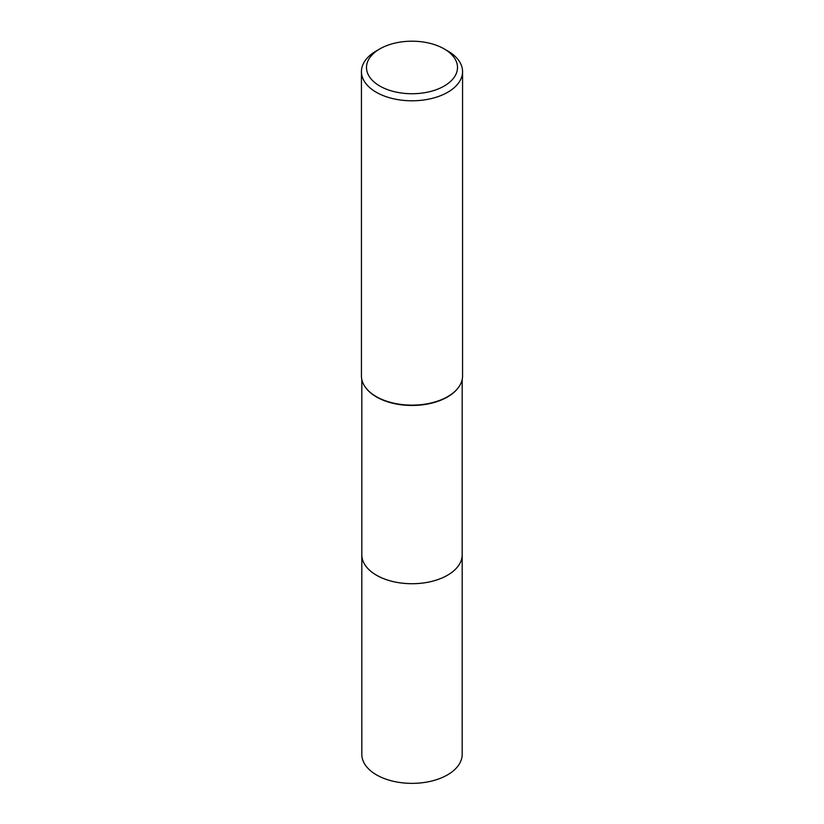<?xml version="1.0" encoding="UTF-8"?>
<svg xmlns="http://www.w3.org/2000/svg" width="824" height="824" viewBox="0 0 824 824"><rect width="100%" height="100%" fill="white"/><g stroke="black" fill="none" stroke-linecap="round" stroke-linejoin="round"><path stroke-width="1.24" d="M462.182 379.514L462.182 554.758A50.182 28.974 180 0 1 447.483 575.245A50.182 28.974 180 0 1 392.801 581.517A50.182 28.974 180 0 1 361.818 554.758L361.818 379.514M462.182 554.387A50.192 28.974 180 0 1 447.483 575.245A50.192 28.974 180 0 1 392.492 581.456A50.192 28.974 180 0 1 361.818 554.387M457.979 388.083A50.182 28.974 180 0 1 457.814 388.31A50.182 28.974 180 0 1 447.483 396.972A50.182 28.974 180 0 1 366.186 388.31A50.182 28.974 180 0 1 366.021 388.083M444.177 48.894L447.751 50.964A50.563 29.19 180 0 1 462.563 71.606L462.563 375.95A50.563 29.19 180 0 1 458.154 387.867A50.563 29.19 180 0 1 447.751 396.591A50.563 29.19 180 0 1 365.846 387.867A50.563 29.19 180 0 1 361.437 375.95L361.437 71.606A50.563 29.19 180 0 1 376.249 50.964L379.823 48.894A45.505 26.275 180 0 1 444.177 48.894A45.505 26.275 180 0 1 444.177 86.046A45.505 26.275 180 0 1 379.823 86.046A45.505 26.275 180 0 1 379.823 48.894L376.249 50.964M462.563 71.606A50.563 29.19 180 0 1 447.751 92.247A50.563 29.19 180 0 1 392.646 98.571A50.563 29.19 180 0 1 361.437 71.606M462.182 554.233A50.192 28.974 180 0 1 462.192 554.758L462.182 754.382A50.182 28.974 180 0 1 431.199 781.152A50.182 28.974 180 0 1 376.517 774.869A50.182 28.974 180 0 1 361.818 754.382L361.808 554.758A50.192 28.974 180 0 1 361.818 554.233M462.192 554.758A50.192 28.974 180 0 1 431.209 581.528A50.192 28.974 180 0 1 376.506 575.245A50.192 28.974 180 0 1 361.808 554.758"/></g></svg>
